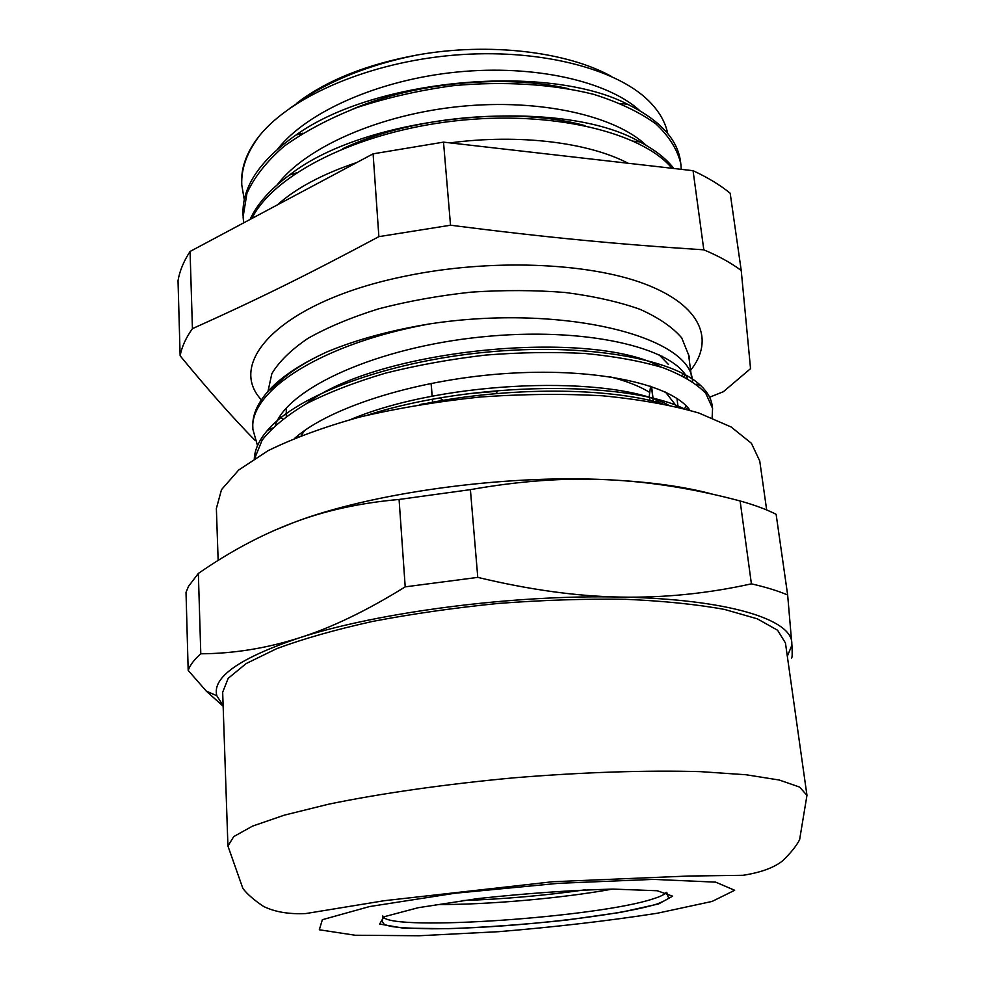 <?xml version="1.0" encoding="UTF-8"?>
<svg xmlns="http://www.w3.org/2000/svg" width="985" height="985" viewBox="0 0 985 985"><rect width="100%" height="100%" fill="white"/><g stroke="black" fill="none" stroke-linecap="round" stroke-linejoin="round"><path stroke-width="1.48" d="M709.594 397.226L723.372 391.71L750.545 368.649L741.225 270.481C731.141 262.946 718.681 256.063 703.819 249.833C616.733 244.181 547.525 237.607 450.527 225.22L378.868 236.646C305.461 275.935 254.82 300.684 192.432 328.658C185.894 337.843 181.794 346.88 180.132 355.794C208.241 389.974 233.125 418.083 254.807 440.11L255.078 440.209M687.579 407.359L686.41 409.28M650.605 386.194L649.337 395.477L649.94 400.452M653.24 401.227L651.442 386.477M653.4 401.264L651.602 386.539M419.475 404.638L425.508 403.419M431.171 383.337L432.181 396.253M432.415 399.344L432.637 402.225M432.575 402.237L432.341 399.356M432.107 396.265L431.098 383.35M297.088 102.92C326.811 80.253 366.925 64.259 417.443 54.951C488.732 42.22 566.597 51.565 611.279 76.337M341.524 170.688L306.643 189.292M277.277 204.954C295.993 188.16 322.563 173.988 356.989 162.439M692.467 381.515C692.049 336.538 562.989 303.7 430.273 323.806C390.848 330.271 356.484 339.616 327.155 351.817C302.592 363.12 284.69 375.15 273.448 387.93L270.518 391.464M667.707 133.504C665.355 121.955 658.99 111.034 648.598 100.729C615.613 68.039 537.404 47.994 453.432 55.197C369.535 62.363 292.36 95.644 260.028 135.043L256.285 139.858C245.918 154.386 241.054 168.73 241.694 182.878L241.731 183.604M290.046 108.091L312.048 93.304C342.029 75.759 377.156 62.978 417.443 54.951M628.024 163.239C588.821 142.542 519.23 133.615 450.034 142.887M342.743 148.71C411.139 116.279 516.903 106.885 585.041 125.624M646.369 145.509C615.723 115.971 540.74 98.414 460.155 106.442C379.582 114.445 305.781 147.122 277.302 184.724M352.938 109.027C416.175 82.186 505.108 74.22 568.357 88.65M639.807 110.652C607.967 81.435 534.941 64.308 457.052 72.04C379.163 79.748 307.406 111.49 277.893 148.821M687.555 378.474C673.272 347.459 584.684 326.22 481.086 336.981C377.44 347.459 288.716 387.585 275.246 425.237M689.919 410.277C672.644 385.172 600.259 367.873 510.562 373.229C420.952 378.462 330.886 406.251 294.86 438.14M423.365 404.01C509.504 386.452 608.102 387.4 662.708 403.727M254.684 458.444L262.121 440.196C271.786 427.736 286.561 415.571 306.421 403.702C328.978 392.264 355.4 382.057 385.714 373.093C417.689 365.103 451.068 359.094 485.827 355.056C520.548 352.334 553.705 351.817 585.299 353.492C615.145 356.41 641.063 361.15 663.04 367.737C682.309 375.162 696.543 383.67 705.728 393.274L712.574 408.344L712.118 417.837M257.504 445.651L252.899 429.386C248.639 391.082 321.775 343.359 430.26 323.806M260.015 135.056C247.112 151.887 241.029 168.533 241.781 184.995L244.28 199.721M681.263 169.334L680.844 163.941C677.569 149.855 669.283 136.533 655.985 123.975C639.733 112.192 618.974 102.317 593.696 94.351C553.077 84.131 503.901 80.955 453.112 85.695C419.364 90.3 387.339 97.577 357.038 107.525C328.596 118.803 304.23 131.756 283.939 146.396C266.479 161.626 254.142 177.275 246.927 193.355L243.098 216.922L243.677 222.869M671.955 168.263C642.146 132.285 551.908 109.877 454.738 120.933C357.555 131.867 273.744 174.296 251.803 218.535M680.721 163.116L680.524 161.626C677.582 139.279 659.864 120.121 627.346 104.139C548.571 63.385 375.334 77.938 295.993 135.031C259.56 160.617 241.904 187.125 243.036 214.57L243.049 214.976M673.814 168.484C666.205 158.622 654.877 149.757 639.807 141.902C561.992 96.431 368.415 112.746 289.59 174.973C270.222 189.194 257.048 204.03 250.079 219.458M367.75 415.054C472.628 381.232 626.115 380.444 683.602 408.529M254.29 458.702C254.758 449.529 259.117 440.123 267.354 430.507C296.854 395.256 387.13 361.63 485.999 352.187C584.893 342.595 672.706 358.614 700.581 385.455C707.427 391.907 711.305 398.691 712.204 405.783L712.315 406.817M252.862 427.909L252.8 426.825C252.222 414.833 257.738 402.52 269.348 389.875C282.067 376.307 301.336 363.625 327.155 351.817M351.116 419.315C445.552 379.73 611.907 374.768 668.052 404.823M305.584 404.17C377.366 348.296 592.662 328.596 661.317 367.171M686.163 405.882L684.513 408.775M652.969 397.743L659.802 402.914M665.466 392.055L677.027 406.867M192.432 328.658L190.068 251.458L373.106 153.832L378.868 236.646M450.527 225.22L443.509 142.135L693.058 170.688L703.819 249.833M741.225 270.481L730.18 193.232C720.146 185.032 707.772 177.522 693.058 170.688M190.068 251.458C183.653 261.32 179.639 271.047 178.026 280.651L180.132 355.794M373.106 153.832L443.509 142.135M298.32 436.737L297.495 435.936M286.253 416.347L286.29 408.135M658.916 354.625L668.446 364.475M495.75 393.668L497.634 391.279L469.623 393.544M439.642 398.051L443.324 400.341M301.213 435.579L304.673 430.494M609.567 376.701C626.226 380.936 639.622 386.182 649.755 392.449M405.204 586.851C366.703 610.786 331.231 627.839 298.775 638.034C266.184 648.364 233.531 653.609 200.792 653.794L198.354 573.43C229.837 551.625 261.431 534.732 293.124 522.752C324.644 510.698 359.968 502.929 399.085 499.457L405.204 586.851L477.774 577.382L470.399 489.644C519.206 480.963 564.898 477.651 607.449 479.732C650.125 481.69 694.339 488.769 740.117 500.971L751.407 583.846C707.772 593.512 664.124 597.92 620.464 597.082C576.927 596.331 529.364 589.769 477.774 577.382M791.583 658.005C792.248 657.672 792.359 653.461 791.94 645.347L787.655 594.989L776.118 514.293C766.379 509.38 754.375 504.948 740.117 500.971M198.354 573.43L188.566 586.26L186.017 592.367L188.184 670.391L206.259 691.076L223.152 706.233M787.655 594.989C777.879 590.84 765.801 587.122 751.407 583.846M223.127 705.666L216.848 695.767C211.837 677.483 239.146 658.239 298.775 638.034C377.021 612.313 513.911 594.46 620.464 597.082C728.395 599.077 792.051 619.602 791.817 643.193L791.792 645.446L787.323 656.305M200.792 653.794C194.291 659.494 190.08 665.035 188.184 670.391M713.608 494.458C685.314 486.701 649.928 481.788 607.449 479.732C502.99 474.413 369.449 493.202 293.124 522.752L274.556 530.312M399.085 499.457L470.399 489.644M227.929 846.016L222.672 692.246L228.188 678.32L246.176 663.558L276.834 648.598C303.355 638.76 335.257 629.711 372.564 621.424C412.296 613.84 454.233 607.843 498.385 603.423C542.649 600.099 584.991 598.72 625.438 599.286C663.619 600.961 696.629 604.347 724.467 609.419L757.28 618.814L777.584 630.24L785.451 642.983L806.961 795.338L799.549 787.052L779.283 780.034L746.039 774.752L700.557 771.649C647.687 770.098 582.209 772.203 513.653 777.842C445.158 784.195 380.308 793.491 328.522 804.216L284.296 815.161L252.492 826.132L233.777 836.573L227.929 846.016L242.876 888.445C247.26 894.158 254.142 900.155 263.537 906.422C274.938 911.999 289.061 914.375 305.916 913.538L384.335 900.696L552.622 881.735L688.17 876.034L743.035 875.296C760.666 872.538 773.779 867.785 782.361 861.025C790.536 853.219 796.286 846.115 799.611 839.737L806.961 795.338M218.153 560.403L216.368 508.531L221.502 489.644L238.653 470.067L267.969 450.736C293.345 438.251 323.905 427.034 359.648 417.074C397.706 408.147 437.943 401.461 480.335 397.004C522.863 394.025 563.642 393.631 602.685 395.798C639.61 399.393 671.671 405.13 698.833 413.01L731.092 426.961L751.395 443.262L759.743 460.968L766.662 509.971M282.658 419.031L279.925 416.36M268.006 391.291L271.823 373.746C278.94 361.704 290.957 349.921 307.899 338.397C327.549 327.291 351.116 317.441 378.609 308.834C407.827 301.225 438.682 295.66 471.175 292.139C503.778 289.959 535.126 290.082 565.23 292.496C593.807 296.19 618.728 301.792 640.016 309.315C658.719 317.724 672.607 327.229 681.706 337.855L689.586 357.333L689.401 361.089M685.08 374.386L684.009 376.529M690.596 370.323C714.962 339.985 701.357 305.227 644.338 283.791C587.54 262.392 489.631 258.562 405.574 276.096C281.451 301.127 224.297 362.763 262.502 401.006M585.373 889.8C544.631 895.562 503.692 899.145 462.556 900.549M435.813 904.55C486.615 904.907 562.435 898.271 612.399 889.098M666.254 892.312C664.961 894.331 660.639 896.498 653.277 898.812C598.818 917.146 393.372 931.527 383.337 917.072M658.633 903.934L672.644 896.178L657.266 890.748L612.929 889.086C570.598 890.231 525.362 893.42 477.233 898.665L418.231 907.702L383.916 916.813L379.631 924.041L403.37 928.153L448.434 928.683C486.245 927.304 525.608 924.435 566.535 920.088L620.513 912.393L658.633 903.934M712.093 901.435L657.229 913.255C608.656 920.803 555.823 926.934 498.742 931.675L419.093 935.75L355.191 935.245L319.325 929.778L322.354 919.707L369.51 906.569L454.75 893.272L558.483 883.311L653.264 879.383L715.639 882.141L734.675 890.28L712.093 901.435M683.873 372.773L681.854 375.433M691.421 376.652L688.54 354.465M662.228 357.506L662.068 356.176M241.694 182.878L241.744 183.9M243.024 214.57L243.061 215.469M267.354 430.507L272.303 428.032M700.581 385.455L696.235 384.187M269.348 389.875L273.448 387.93M712.487 407.728L712.217 405.783M252.899 429.386L252.788 426.825M627.346 104.139L620.932 103.647M295.993 135.031L302.875 133.209M639.807 141.902L633.564 141.175M289.59 174.973L296.387 172.892M678.062 407.113L676.954 398.396M382.82 915.915L382.352 921.874L384.384 924.509L390.356 926.306C398.371 927.648 412.099 928.473 431.565 928.781C501.894 928.843 617.841 916.444 657.524 903.848C666.882 899.982 670.403 897.655 668.076 896.867L666.808 892.459M216.848 695.767L206.259 691.076"/></g></svg>

